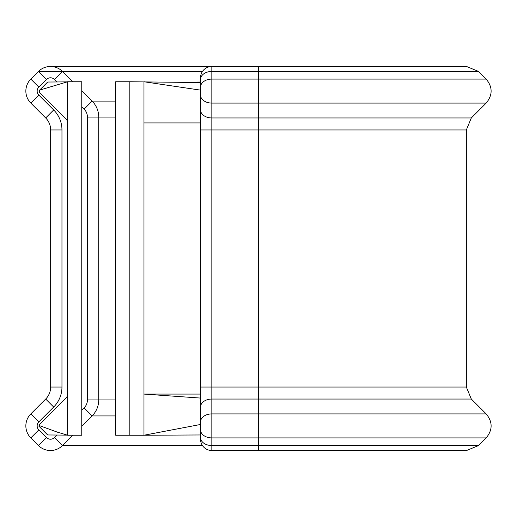 <?xml version="1.0" encoding="UTF-8"?>
<svg xmlns="http://www.w3.org/2000/svg" width="517" height="517" viewBox="0 0 517 517"><rect width="100%" height="100%" fill="white"/><g stroke="black" fill="none" stroke-linecap="round" stroke-linejoin="round"><path stroke-width="0.78" d="M258.5 66.473L211.841 66.473L211.841 71.436L478.516 71.436L466.528 66.473L258.5 66.473L258.5 450.527L211.841 450.527A11.309 11.309 0 0 1 200.531 439.217L200.531 90.132L143.972 81.757L143.972 122.923L200.531 122.923L200.531 92.53M50.472 66.473L211.841 66.473A11.309 11.309 0 0 0 200.531 77.783L200.531 79.437A11.309 8.001 0 0 1 211.841 71.436L211.841 450.527M72.794 435.236L62.467 445.557A16.964 16.964 0 0 1 38.478 445.557L30.82 437.905A16.964 16.964 0 0 1 30.82 413.91L45.683 399.046A16.964 16.964 0 0 0 50.653 387.046L50.653 129.948A16.964 16.964 0 0 0 45.683 117.954L30.82 103.09A16.964 16.964 0 0 1 30.826 79.088L38.484 71.436A16.964 16.964 0 0 1 62.479 71.449L72.781 81.757M200.531 407.041A11.309 8.001 180 0 1 211.841 399.046L471.317 399.046L486.18 413.91L211.841 413.91A11.309 8.001 180 0 0 200.531 421.904M478.516 71.436L486.174 79.088L211.841 79.088A11.309 8.001 0 0 0 200.531 87.089L200.531 79.437A11.309 7.994 180 0 0 200.531 79.444M200.531 129.948L466.347 129.948L466.347 387.046L200.531 387.046L200.531 394.077L143.972 394.077L200.531 398.071L200.531 424.47L143.972 435.236L129.832 435.236L129.832 81.757L115.692 81.757L115.692 435.236L129.832 435.236M200.531 434.965L143.972 435.236L143.972 122.923M200.531 82.533L129.832 81.757M200.531 109.953A11.309 8.001 0 0 0 211.841 117.954L471.317 117.954L486.18 103.09L211.841 103.09A11.309 8.001 0 0 1 200.531 95.089L200.531 87.089M81.764 90.746L92.11 101.099A22.625 22.625 0 0 1 98.728 117.094L98.728 399.932A22.625 22.625 0 0 1 92.104 415.927L81.764 426.267M56.993 81.957L54.472 79.444A5.655 5.655 0 0 0 46.478 79.437L38.82 87.089A5.655 5.655 0 0 0 38.82 95.089L53.684 109.953L45.683 117.954A16.964 16.964 0 0 1 50.653 129.948A16.964 16.964 0 0 0 45.683 117.954A16.964 16.964 0 0 1 50.653 129.948L61.962 129.948L61.962 387.046A28.28 28.28 0 0 1 53.684 407.041L38.82 421.904A5.655 5.655 0 0 0 38.82 429.905L30.82 437.905M61.962 387.046L50.653 387.046A16.964 16.964 0 0 1 45.683 399.046A16.964 16.964 0 0 0 50.653 387.046A16.964 16.964 0 0 1 45.683 399.046L53.684 407.041M38.807 426.105L47.17 434.467A1.7 1.7 0 0 0 48.352 434.965L67.242 435.127M67.624 394.077A5.655 5.655 0 0 1 65.963 398.071L38.898 425.142M67.242 81.873L48.352 82.035A1.7 1.7 0 0 0 47.17 82.533L39.57 90.132L39.57 92.53L65.963 118.923A5.655 5.655 0 0 1 67.624 122.923M67.624 81.757L81.764 81.757L81.764 435.236L67.624 435.236L67.624 81.757L39.57 90.132M39.337 425.581L56.883 431.966L67.624 435.236M38.82 95.089L30.82 103.09M62.467 71.436L38.484 71.436A16.964 16.964 0 0 1 62.479 71.449L54.472 79.444M25.85 425.905A16.964 16.964 0 0 1 30.82 413.91L38.82 421.904M25.85 91.089A16.964 16.964 0 0 1 30.826 79.088L38.82 87.089M115.692 399.932L98.728 399.932A22.625 22.625 0 0 1 92.104 415.927L84.103 407.926A11.309 11.309 0 0 0 87.418 399.932L87.418 117.094A11.309 11.309 0 0 0 84.109 109.093L81.764 106.748M115.692 101.099L92.11 101.099A22.625 22.625 0 0 1 98.728 117.094L87.418 117.094M202.477 445.557L62.467 445.557A16.964 16.964 0 0 1 38.478 445.557L46.472 437.563A5.655 5.655 0 0 0 54.472 437.563L56.993 435.036M115.692 415.927L92.104 415.927M115.692 117.094L98.728 117.094M202.47 71.449L62.479 71.449M200.531 429.905A11.309 8.001 180 0 0 211.841 437.905L486.18 437.905C492.759 429.905 492.759 421.904 486.18 413.91M200.531 437.563A11.309 8.001 180 0 0 211.841 445.557L478.522 445.557L486.18 437.905M38.82 429.905L46.472 437.563M81.764 410.272L84.103 407.926M53.684 109.953A28.28 28.28 0 0 1 61.962 129.948M38.484 71.436L46.478 79.437M92.11 101.099L84.109 109.093M98.728 399.932L87.418 399.932M62.467 445.557L54.472 437.563M178.203 82.229L200.531 82.035M486.18 103.09C492.759 95.089 492.759 87.089 486.174 79.088M471.317 117.954L466.347 129.948M466.347 387.046L471.317 399.046M258.5 450.527L466.528 450.527L478.522 445.557M56.889 432.038L58.964 432.619"/></g></svg>
